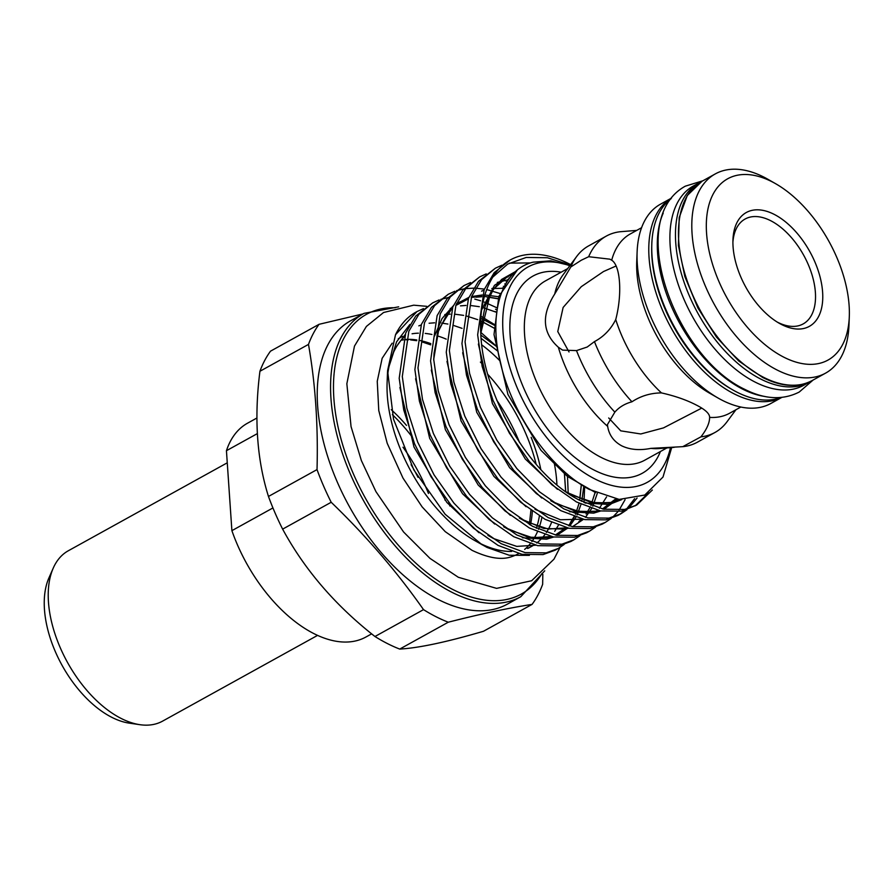 <?xml version="1.0" encoding="UTF-8"?>
<svg xmlns="http://www.w3.org/2000/svg" width="894" height="894" viewBox="0 0 894 894"><rect width="100%" height="100%" fill="white"/><g stroke="black" fill="none" stroke-linecap="round" stroke-linejoin="round"><path stroke-width="1.34" d="M811.182 381.079A113.907 64.077 -119 0 1 809.271 382.219L803.706 385.292A113.907 64.077 -119 0 1 755.139 382.107A113.907 64.077 -119 0 1 677.093 280.94A113.907 64.077 -119 0 1 693.409 185.963L698.974 182.89A113.907 64.077 -119 0 1 700.952 181.873M809.271 382.219A113.907 64.077 -119 0 1 760.693 379.034A113.907 64.077 -119 0 1 682.647 277.866A113.907 64.077 -119 0 1 698.974 182.89M663.225 213.118A113.907 64.077 61 0 0 742.534 389.08A113.907 64.077 61 0 0 764.672 396.444M670.936 198.826A113.907 64.077 61 0 0 660.297 295.176A113.907 64.077 61 0 0 736.969 392.164A113.907 64.077 61 0 0 780.875 397.517M608.713 417.967L620.749 430.841L640.786 433.97L663.504 427.891L701.723 408.111M227.266 462.813L68.324 550.76A97.357 54.769 61 0 0 53.282 568.025A97.357 54.769 61 0 0 121.07 718.407A97.357 54.769 61 0 0 139.978 724.699A97.357 54.769 61 0 0 162.585 721.134L317.493 635.422M53.282 568.025L48.924 577.904A90.26 50.768 61 0 0 111.772 717.312A90.26 50.768 61 0 0 129.295 723.145L139.978 724.699M781.602 324.544A65.072 36.609 61 0 0 822.614 292.193A65.072 36.609 61 0 0 774.081 214.314A65.072 36.609 61 0 0 732.957 239.76A65.072 36.609 61 0 0 779.132 323.215A65.072 36.609 61 0 0 781.602 324.544M777.188 322.052A59.954 33.726 61 0 0 777.601 322.253A59.954 33.726 61 0 0 803.158 323.93A59.954 33.726 61 0 0 811.752 273.944A59.954 33.726 61 0 0 770.673 220.695A59.954 33.726 61 0 0 745.104 219.019A59.954 33.726 61 0 0 732.912 242.028M319.057 324.31L270.502 351.174A179.85 101.178 61 0 0 259.93 371.267C254.019 417.833 256.857 459.561 268.468 496.461A179.85 101.178 61 0 0 282.638 529.136C304.563 569.657 335.339 605.45 374.966 636.506A179.85 101.178 61 0 0 387.393 643.557A179.85 101.178 61 0 0 399.719 649.078L448.274 622.213A179.85 101.178 -119 0 1 435.948 616.692A179.85 101.178 -119 0 1 423.521 609.63C396.813 571.59 366.037 535.808 331.193 502.272A179.85 101.178 -119 0 1 317.024 469.596C318.242 425.466 315.392 383.738 308.486 344.402A179.85 101.178 -119 0 1 319.057 324.31L362.998 313.917M438.395 599.572A161.915 91.087 -119 0 1 327.45 455.761A161.915 91.087 -119 0 1 350.649 320.756L363.992 313.369A161.915 91.087 -119 0 0 340.793 448.386A161.915 91.087 -119 0 0 451.738 592.197A161.915 91.087 -119 0 0 520.777 596.723L507.434 604.109A161.915 91.087 -119 0 1 438.395 599.572M511.647 551.464A123.126 69.263 -119 0 1 479.15 542.926A123.126 69.263 -119 0 1 478.268 542.479M529.393 555.353L509.256 555.263L487.107 547.474L474.49 540.412A123.126 69.263 -119 0 1 387.113 382.509L387.549 371.513M387.482 376.888A123.126 69.263 -119 0 1 404.267 336.904M482.145 544.804L445.167 514.262L413.833 469.898L393.528 419.241L387.583 370.619L395.528 334.702A137.832 77.543 -119 0 1 415.945 312.151A137.832 77.543 -119 0 1 416.425 311.883M409.865 324.477L396.556 341.866L388.387 368.429L394.667 349.085L405.083 334.635M432.607 302.932L415.755 316.04L405.731 333.004L399.193 378.263L403.719 409.888L414.57 443.815L430.93 476.569L450.889 504.92L473.507 528.198L498.059 545.396L522.051 554.347L543.094 554.582L555.129 550.19L558.236 548.469L546.212 552.861L525.158 552.626L501.165 543.675L476.614 526.488L453.996 503.199L434.037 474.848L417.677 442.094L406.826 408.167L402.3 376.542L408.837 331.283L418.861 314.319L432.607 302.921L439.166 299.926M440.865 299.345L448.095 297.579M474.803 299.099L480.581 300.775M484.291 302.083L497.366 307.994M448.296 294.249L431.444 307.357L421.42 324.321L414.883 369.58L419.409 401.205L430.26 435.132L446.62 467.886L466.579 496.237L489.197 519.515L513.748 536.713L537.741 545.664L558.795 545.899L570.819 541.507L573.926 539.786L561.901 544.178L540.848 543.943L516.855 534.992L492.303 517.805L469.685 494.516L449.727 466.165L433.366 433.411L422.516 399.484L417.99 367.859L424.527 322.6L434.562 305.636L448.307 294.249L454.856 291.243M456.555 290.662L463.785 288.896M465.651 288.617L473.596 288.136M475.653 288.192L484.38 289.12M486.638 289.533L501.087 293.813M505.557 284.124L504.775 283.901M463.997 285.566L447.145 298.674L437.11 315.638L430.573 360.897L435.099 392.522L445.95 426.449L462.31 459.203L482.268 487.554L504.887 510.832L529.438 528.03L553.431 536.981L574.484 537.216L586.509 532.824L589.615 531.103L577.591 535.495L556.537 535.26L532.545 526.309L507.993 509.122L485.375 485.833L465.416 457.482L449.056 424.728L438.205 390.801L433.679 359.176L440.217 313.917L450.252 296.953L463.997 285.566L470.546 282.571M506.183 281.733L506.887 281.912M479.687 276.883L462.835 289.991L452.8 306.955L446.262 352.214L450.788 383.839L461.639 417.766L478.011 450.52L497.958 478.871L520.576 502.149L545.128 519.347L569.12 528.298L590.174 528.533L602.198 524.141L605.305 522.42L593.281 526.812L572.238 526.577L548.245 517.626L523.683 500.439L501.065 477.15L481.117 448.799L464.746 416.045L453.895 382.118L449.369 350.493L455.906 305.234L465.942 288.27L479.687 276.883L486.247 273.888M495.377 268.2L478.525 281.308L468.49 298.272L461.952 343.531L466.478 375.156L477.329 409.083L493.7 441.837L513.648 470.188L536.266 493.477L560.829 510.664L584.821 519.615L605.864 519.85L617.888 515.458L620.995 513.737L608.97 518.129L587.928 517.894L563.935 508.943L539.384 491.756L516.754 468.467L496.807 440.116L480.447 407.362L469.596 373.435L465.07 341.81L471.596 296.551L481.631 279.587L495.377 268.2L501.936 265.205M509.412 263.115L530.589 262.925M510.284 259.953L494.214 272.625L484.179 289.589L477.653 334.848L482.179 366.473L493.03 400.4L509.39 433.154L529.337 461.505L551.967 484.794L576.518 501.981L600.511 510.932L621.553 511.167L636.684 505.065L624.671 509.446L603.618 509.211L579.625 500.26C530.053 475.642 482.726 395.327 480.76 333.127C479.631 310.922 483.643 292.249 492.784 277.106A137.832 77.543 -119 0 1 510.284 259.953A137.832 77.543 -119 0 1 569.053 263.808A137.832 77.543 -119 0 1 570.629 264.624M495.902 329.372L493.879 327.897M480.961 316.308L495.868 325.394M584.642 486.749L583.972 502.473M564.215 544.435L558.236 548.469M579.904 535.752L573.926 539.786M595.594 527.069L589.615 531.103M625.074 499.69L619.028 510.228M617.843 511.759L612.658 517.213M611.284 518.386L605.305 522.42M619.43 514.564L625.252 510.25M626.582 509.01L634.651 498.64M637.087 498.036L628.359 508.53M626.973 509.703L620.995 513.737M635.12 505.881L648.508 492.885M652.352 490.024L636.684 505.065M670.455 447.648A123.081 69.24 -119 0 1 594.789 478.893A123.081 69.24 -119 0 1 503.635 338.368A123.081 69.24 -119 0 1 569.802 265.741M569.992 265.484L550.749 260.836L533.226 262.154C501.042 269.608 487.398 314.554 501.154 365.802C513.558 416.906 551.531 469.406 589.191 489.387L619.14 499.411L644.775 495.041L663.002 477.038L671.707 447.548M492.784 277.106L507.691 264.076L526.164 257.461L547.407 257.74L570.35 265.004M781.781 397.428L770.829 403.485A113.907 64.077 -119 0 1 722.251 400.3A113.907 64.077 -119 0 1 717.949 397.964A113.907 64.077 -119 0 1 637.12 251.896A113.907 64.077 -119 0 1 660.532 204.156L671.483 198.099M849.3 316.666L848.954 325.438A113.851 64.044 -119 0 1 825.553 373.156A113.851 64.044 -119 0 1 776.998 369.96A113.851 64.044 -119 0 1 698.985 268.848A113.851 64.044 -119 0 1 715.301 173.905A113.851 64.044 -119 0 1 763.856 177.09A113.851 64.044 -119 0 1 768.158 179.426L775.78 183.795A103.603 58.289 61 0 0 771.857 181.672A103.603 58.289 61 0 0 706.562 233.189A103.603 58.289 61 0 0 783.826 357.187A103.603 58.289 61 0 0 849.3 316.666A103.603 58.289 61 0 0 775.78 183.795M717.949 397.964L709.456 393.103A102.475 57.652 -119 0 1 636.729 261.674L637.12 251.896M641.59 227.702L630.371 233.904A102.475 57.652 -119 0 0 611.697 260.221C620.425 265.44 622.425 294.025 615.742 319.549A102.475 57.652 -119 0 0 661.448 392.902C674.802 395.908 686.29 399.886 695.912 404.837C705.075 409.43 709.657 413.62 709.635 417.397C709.579 423.03 706.662 429.511 700.918 436.853L682.77 446.665L650.888 448.363C639.735 450.598 630.024 449.771 621.777 445.86C613.742 441.491 609.038 434.998 607.663 426.382A102.475 57.652 -119 0 1 558.348 347.241C542.412 332.981 541.205 315.236 554.716 294.025A102.475 57.652 -119 0 1 563.075 274.793L576.675 256.489A112.219 63.128 -119 0 1 588.665 245.861L606.3 236.094A112.219 63.128 -119 0 1 620.358 231.714L636.718 230.395M446.24 339.139A123.126 69.263 61 0 0 436.976 335.775M431.925 334.49A123.126 69.263 61 0 0 425.231 333.417M418.426 333.171A123.126 69.263 61 0 0 412.067 333.786M402.602 336.345L399.149 338.245A123.126 69.263 61 0 0 398.255 338.759M558.348 347.241L562.594 350.113L576.507 350.604L587.202 347.028L594.454 341.609C603.763 336.658 610.859 329.305 615.742 319.549M611.697 260.221L609.864 259.171L588.665 256.712L581.279 260.221L570.808 266.982L554.716 294.025M616.1 265.987L603.517 271.53L581.279 286.683L563.131 307.447L557.767 331.562L569.031 351.968M709.635 416.962L709.635 417.397A102.475 57.652 -119 0 0 729.605 413.24L740.824 407.038M661.448 392.902C650.564 393.014 640.73 395.986 631.946 401.786C624.817 403.73 619.117 407.172 614.849 412.134L607.428 424.616L607.663 426.382M371.658 633.846L365.881 637.042A122.21 68.749 -119 0 1 231.892 530.656L226.439 450.71A122.21 68.749 -119 0 1 247.549 423.186L256.913 418.012M392.198 343.162L382.151 358.293L377.246 381.291L378.765 410.514L387.191 443.245L402.971 478.044L422.124 506.887L445.246 531.651L472.032 550.335C488.772 558.281 502.149 560.326 512.173 556.481A123.126 69.263 61 0 0 518.386 553.721L518.632 553.576M524.655 549.397A123.126 69.263 61 0 0 530.22 543.742M531.896 541.563A123.126 69.263 61 0 0 537.395 531.885M538.479 529.27A123.126 69.263 61 0 0 541.887 517.525M540.747 469.238A123.126 69.263 61 0 0 531.148 437.322M481.408 363.042A123.126 69.263 61 0 0 480.391 362.092M487.722 374.273A123.126 69.263 -119 0 1 536.087 464.064M539.373 516.017A123.126 69.263 -119 0 1 536.355 528.265M481.765 344.883A123.126 69.263 -119 0 1 499.969 360.852M553.934 461.472A123.126 69.263 -119 0 1 556.917 484.637M551.52 522.509A123.126 69.263 -119 0 1 546.379 532.466M544.804 534.701A123.126 69.263 -119 0 1 536.758 543.004M534.165 544.859A123.126 69.263 -119 0 1 531.651 546.368A123.126 69.263 -119 0 1 527.337 548.424M735.941 409.731L726.945 421.845A112.219 63.128 -119 0 1 714.965 432.472L697.32 442.228A112.219 63.128 -119 0 1 682.77 446.665M674.154 447.358L659.224 448.542A102.475 57.652 -119 0 1 650.888 448.363M714.965 432.472A112.219 63.128 -119 0 1 700.918 436.853M570.808 266.982A112.219 63.128 -119 0 1 576.675 256.489M588.665 256.712A112.219 63.128 -119 0 1 606.3 236.094M542.826 574.395L542.647 584.307A179.85 101.178 -119 0 1 532.064 604.4C508.205 608.088 480.279 614.022 448.274 622.213M399.719 649.078C418.805 648.005 446.743 642.06 483.509 631.265L532.064 604.4M317.024 469.596L268.468 496.461M259.93 371.267L308.486 344.402M423.521 609.63L374.966 636.506M282.638 529.136L331.193 502.272M395.528 334.702L416.917 311.604L423.477 308.609M411.072 464.668A120.925 68.022 -119 0 1 418.057 477.351M614.849 412.134A112.219 63.128 -119 0 1 576.507 350.604M631.946 401.786A112.219 63.128 -119 0 1 594.454 341.609M272.938 507.937L231.892 530.656M226.439 450.71L257.327 433.624M395.148 307.748A159.87 89.936 61 0 0 337.507 424.415A159.87 89.936 61 0 0 453.102 589.638A159.87 89.936 61 0 0 542.088 573.311M567.679 268.591L545.485 280.872A102.475 57.652 61 0 0 530.801 366.328A102.475 57.652 61 0 0 601.014 457.348A102.475 57.652 61 0 0 644.719 460.209L666.913 447.928M660.42 451.526A112.722 63.418 -119 0 1 594.197 470.121A112.722 63.418 -119 0 1 511.659 348.112A112.722 63.418 -119 0 1 561.186 272.189M530.399 525.113A123.126 69.263 61 0 0 532.332 511.379M519.559 442.552A123.126 69.263 61 0 0 496.785 400.266M449.85 505.982A125.026 70.335 61 0 0 448.777 502.339M406.479 425.388A125.026 70.335 61 0 0 391.248 409.664M392.377 414.66A122.97 69.184 -119 0 1 411.653 436.317M443.569 495.555A122.97 69.184 -119 0 1 445.167 500.361M781.747 397.428A113.907 64.077 -119 0 1 734.008 393.796A113.907 64.077 -119 0 1 656.207 293.4A113.907 64.077 -119 0 1 671.461 198.122M651.804 244.632A111.851 62.926 61 0 0 731.895 389.382M812.21 380.531C798.13 387.929 781.602 386.901 762.616 377.436L738.69 360.952L716.463 337.083L697.946 308.05L684.849 276.537L678.401 245.437L679.205 217.6L687.274 195.529L701.958 181.292A113.851 64.044 61 0 0 685.642 276.224A113.851 64.044 61 0 0 763.655 377.346A113.851 64.044 61 0 0 812.21 380.531L825.553 373.156M430.819 343.642A123.126 69.263 61 0 0 420.135 340.558M416.816 339.966A123.126 69.263 61 0 0 406.044 339.407M403.384 339.631A123.126 69.263 61 0 0 401.417 339.888M480.871 335.127L497.433 347.14M567.399 474.2L568.204 493.253M480.827 318.32L495.868 326.019M583.816 486.235L581.759 501.378M581.044 504.272L577.133 514.877M575.915 517.246L569.735 526.041M567.802 528.019L556.884 535.327M552.76 536.847L549.061 537.775L528.153 537.16L504.305 527.192M495.511 309.235L497.053 309.872M597.293 493.387L592.823 506.194M591.616 508.563L585.425 517.358M583.491 519.336L572.573 526.644M568.45 528.164L564.751 529.092L543.854 528.477L519.995 518.509M433.691 359.444L438.809 329.26L452.744 307.1M456.443 303.96L468.858 297.389M471.596 296.562L482.224 294.975M484.816 294.931L500.025 296.92M503.344 286.337L504.328 286.393M617.486 499.221L603.964 509.278M599.84 510.798L596.13 511.726L575.233 511.111L551.386 501.143M508.999 278.012L509.692 277.922M621.721 499.612L611.831 503.043L590.923 502.428L567.075 492.471M480.771 333.395L490.471 293.143L501.623 279.431L515.849 271.363M481.095 338.323L498.092 351.342M564.293 471.507L565.712 491.488M478.994 532.746L446.832 502.417L413.978 447.034L399.909 387.471M480.704 320.79L495.902 329.07M581.368 484.671L579.725 500.316M579.077 503.311L575.49 514.274M574.361 516.721L568.618 525.761M566.852 527.806L557.13 535.372M553.665 537.026L546.491 539.194L522.364 537.752M494.695 524.063L462.522 493.734L429.679 438.351L415.598 378.788M495.12 311.559L496.729 312.263M510.385 515.38L478.212 485.051L445.368 429.668L431.288 370.105M434.562 335.976L442.027 318.577L453.258 305.86M456.678 303.424L468.557 298.104M471.239 297.445L481.799 296.35M484.392 296.406L499.444 298.853M526.074 506.697L493.913 476.368L461.058 420.985L446.978 361.422M502.517 287.879L503.546 287.969M616.234 499.042L604.21 509.323M600.734 510.977L593.571 513.145L569.433 511.703M541.764 498.014L509.602 467.685L476.748 412.302L462.667 352.739M508.004 279.241L508.753 279.174M621.688 499.612L609.261 504.462L585.134 503.02M557.454 489.331L525.292 459.002L492.438 403.619L478.368 344.056M481.631 309.939L494.483 285.32L514.821 272.301M595.695 492.672L567.411 476.401L540.982 450.319L507.937 394.466L494.013 334.546L498.874 296.339L517.157 270.267M428.472 493.477A122.97 69.184 61 0 0 403.004 447.201M813.104 380.039L799.214 392.053C782.809 400.378 764.538 399.417 744.389 389.169C674.814 356.27 624.638 219.622 685.296 186.175L702.863 180.789M398.679 306.832L363.992 313.369M529.36 524.521L530.913 510.362M511.122 429.12L503.434 414.827M701.958 181.292L715.301 173.905M426.695 306.329L413.698 305.178L383.548 312.509L366.395 326.422L354.482 346.079L346.85 383.727L351.051 426.594L361.366 460.533L375.938 491.622L403.574 531.986L429.98 558.381L458.331 577.278L496.583 588.375L531.651 580.742L553.967 559.197L560.024 547.419M480.715 332.3L497.422 347.107M528.119 548.324L531.651 546.368M415.945 312.151L416.917 311.604M513.536 273.542L508.194 275.978L493.522 289.131L485.151 306.027L481.128 327.305L480.816 334.3M566.394 491.979L572.026 495.142L595.192 502.976L611.485 502.473L619.844 499.478M508.362 279.721L497.287 282.437M550.715 500.674L555.833 503.557L579.211 511.614L595.594 511.2L598.377 510.474M602.444 508.965L615.631 498.953M503.4 288.281L491.868 288.505M483.9 290.293L481.598 291.12M535.003 509.345L560.426 519.76L582.687 519.157M594.532 512.944L597.527 510.273M599.416 508.25L606.601 496.852M499.388 299.043L486.66 296.875M481.676 296.763L476.178 297.188M468.21 298.976L455.817 305.469M452.163 308.586L446.486 315.124L438.105 331.965L434.059 353.186L433.746 360.349M519.313 518.028L525.035 521.236L548.167 529.036L566.986 527.84M578.843 521.627L581.826 518.956M586.073 513.972L589.761 507.926M590.934 505.49L595.113 492.404M496.706 312.375L482.391 307.391M479.307 306.698L470.97 305.558M465.986 305.446L460.488 305.871M452.52 307.659L450.218 308.486M503.635 526.722L509.211 529.851L532.399 537.707L551.296 536.523M555.364 535.014L566.137 527.639M570.383 522.655L574.071 516.609M579.603 500.249L581.301 484.637M495.902 329.137L480.693 320.912M477.742 319.661L466.702 316.074M463.617 315.381L455.281 314.241M450.285 314.129L444.799 314.554M487.934 535.394L493.589 538.568L516.743 546.39L535.607 545.206M547.452 538.993L550.447 536.322M554.693 531.338L558.37 525.292M565.645 491.443L564.259 471.473M498.092 351.376L481.106 338.39M462.053 328.344L453.169 325.315M447.928 324.064L441.703 323.103M434.596 322.812L429.109 323.237M421.141 325.025L418.839 325.852M401.194 340.145L403.295 339.921M405.943 339.787L408.457 339.787M410.603 339.899L416.682 340.681M422.024 341.899L430.718 344.849M544.748 570.808L520.777 596.723"/></g></svg>
